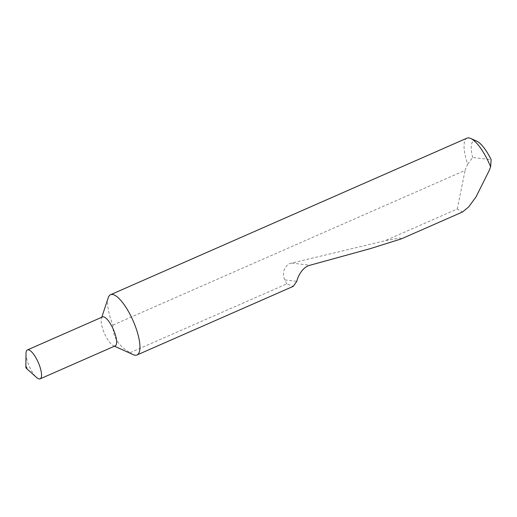 <?xml version="1.0" encoding="UTF-8"?>
<svg xmlns="http://www.w3.org/2000/svg" width="517" height="517" viewBox="0 0 517 517"><rect width="100%" height="100%" fill="white"/><g stroke="black" fill="none" stroke-linecap="round" stroke-linejoin="round"><path stroke-width="0.39" stroke-dasharray="2.58 1.94" d="M26.012 353.538A15.794 4.879 -113.7 0 0 28.248 363.729A15.794 4.879 -113.7 0 0 36.513 377.442M102.534 316.934A15.794 4.879 -113.7 0 0 101.422 318.356A15.794 4.879 -113.7 0 0 103.355 330.738A15.794 4.879 -113.7 0 0 113.443 345.705A15.794 4.879 -113.7 0 0 115.239 345.854M108.24 297.682A32.907 10.166 -113.7 0 0 112.26 323.487A32.907 10.166 -113.7 0 0 112.88 325.109C112.7 336.897 118.471 346.08 130.2 352.665A32.907 10.166 -113.7 0 0 133.276 354.668M401.289 238.886L400.087 237.975L385.113 240.689L457.241 209.004L462.579 211.964M130.2 352.665L286.722 283.911L293.307 286.321M466.98 138.155A32.907 10.166 -113.7 0 0 467.678 164.089L465.106 170.384L112.88 325.109M457.241 209.004L465.106 170.384M286.722 283.911L284.906 279.917C281.242 273.28 284.996 264.019 291.73 263.082L385.113 240.689M467.678 164.089L472.687 157.485L491.15 159.663M472.687 157.485A27.64 8.543 66.3 0 1 476.823 141.219M284.906 279.917L296.797 281.326M291.73 263.082L309.987 265.24M113.443 345.705L114.49 346.183M101.422 318.356L101.784 317.257"/><path stroke-width="0.78" d="M25.999 367.593A1.053 0.323 -113.7 0 0 26.548 368.511A1.053 0.323 -113.7 0 0 26.735 367.684A1.053 0.323 -113.7 0 0 26.173 366.76A1.053 0.323 -113.7 0 0 25.85 366.915A1.053 0.323 -113.7 0 0 25.999 367.593M26.548 368.511L36.513 377.442A15.794 4.879 -113.7 0 0 40.132 378.845A15.794 4.879 -113.7 0 0 39.311 365.041A15.794 4.879 -113.7 0 0 27.427 349.925A15.794 4.879 -113.7 0 0 26.012 353.538L25.85 366.915M40.132 378.845L115.239 345.854A15.794 4.879 -113.7 0 0 114.419 332.05A15.794 4.879 -113.7 0 0 102.534 316.934L27.427 349.925M114.49 346.183L133.276 354.668A32.907 10.166 -113.7 0 0 137.018 354.972A32.907 10.166 -113.7 0 0 135.312 326.214A32.907 10.166 -113.7 0 0 110.548 294.722A32.907 10.166 -113.7 0 0 108.24 297.682L101.784 317.257M137.018 354.972L293.307 286.321L296.797 281.326C297.618 277.306 302.006 267.147 309.987 265.24L370.398 248.606L401.289 238.886L462.579 211.964L468.699 206.923L476.054 196.841L489.063 170.817L490.627 166.804A32.907 10.166 -113.7 0 0 470.722 138.459A32.907 10.166 -113.7 0 0 466.98 138.155L110.548 294.722M470.722 138.459L476.823 141.219A27.64 8.543 66.3 0 1 491.15 159.663L490.627 166.804"/></g></svg>
